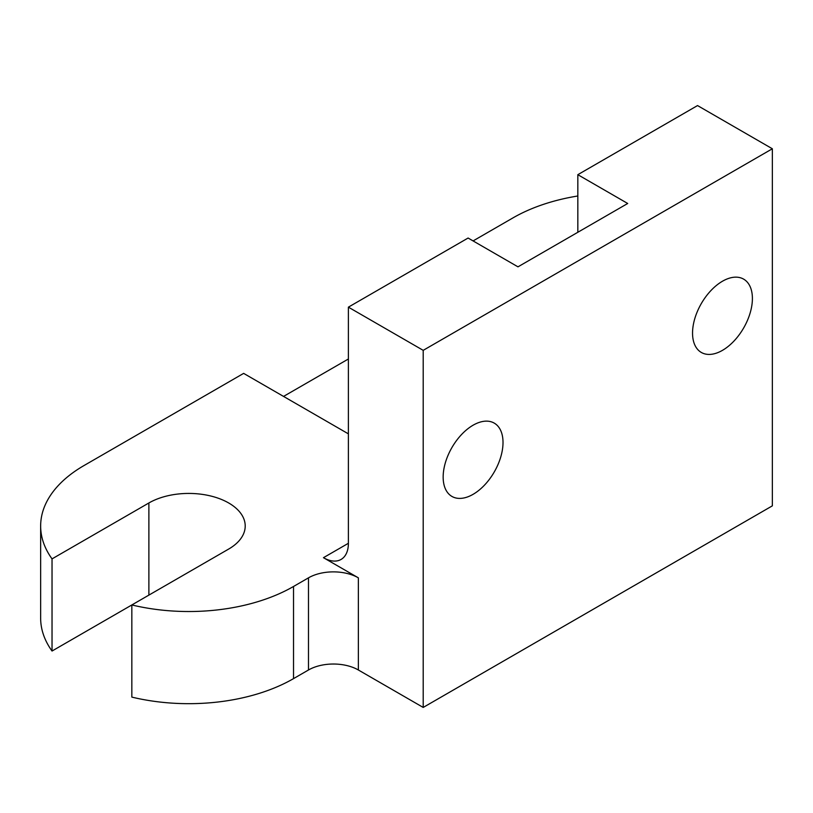 <?xml version="1.0" encoding="UTF-8"?>
<svg xmlns="http://www.w3.org/2000/svg" width="813" height="813" viewBox="0 0 813 813"><rect width="100%" height="100%" fill="white"/><g stroke="black" fill="none" stroke-linecap="round" stroke-linejoin="round"><path stroke-width="1.22" d="M752.401 298.513A42.327 24.431 -60 0 1 733.926 341.104A42.327 24.431 -60 0 1 701.314 352.446A42.327 24.431 -60 0 1 692.544 333.066A42.327 24.431 -60 0 1 711.019 290.475A42.327 24.431 -60 0 1 743.631 279.133A42.327 24.431 -60 0 1 752.401 298.513M503.013 442.496A42.327 24.431 -60 0 1 484.538 485.087A42.327 24.431 -60 0 1 451.926 496.428A42.327 24.431 -60 0 1 443.156 477.048A42.327 24.431 -60 0 1 461.632 434.457A42.327 24.431 -60 0 1 494.243 423.116A42.327 24.431 -60 0 1 503.013 442.496M577.83 232.274L577.83 174.683L627.707 203.484L517.972 266.837L468.095 238.036L348.391 307.151L348.391 543.287L323.452 557.688A35.264 20.366 -120 0 0 341.084 559.435A35.264 20.366 -120 0 0 348.391 543.287M348.391 433.857L243.646 373.38L84.034 465.534A148.129 85.517 180 0 0 40.65 526.011A148.129 85.517 180 0 0 52.032 558.887L148.881 502.973A56.432 32.581 0 0 1 210.374 495.91A56.432 32.581 0 0 1 245.211 526.011A56.432 32.581 0 0 1 228.687 549.049L131.838 604.953A148.129 85.517 180 0 0 293.523 586.478L308.483 577.84A35.264 20.366 0 0 1 358.36 577.84L323.452 557.688M283.544 396.419L348.391 358.99M473.085 240.922L512.983 217.884A148.129 85.517 180 0 1 577.83 195.994M577.83 174.683L697.534 105.568L772.35 148.769L423.207 350.342L348.391 307.151M40.65 526.011L40.65 618.154A148.129 85.517 0 0 0 52.032 651.03L131.838 604.963L131.838 697.107A148.129 85.517 0 0 0 293.523 678.631L308.483 669.993A35.264 20.366 180 0 1 358.36 669.993L423.207 707.432L772.35 505.849L772.35 148.769M423.207 707.432L423.207 350.342M52.032 651.03L52.032 558.887M358.36 669.993L358.36 577.84M308.483 669.993L308.483 577.84M293.523 678.631L293.523 586.478M148.881 595.116L148.881 502.973"/></g></svg>
